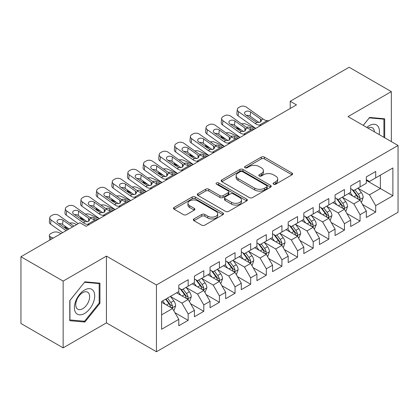 <?xml version="1.0" encoding="UTF-8"?>
<svg xmlns="http://www.w3.org/2000/svg" width="419" height="419" viewBox="0 0 419 419"><rect width="100%" height="100%" fill="white"/><g stroke="black" fill="none" stroke-linecap="round" stroke-linejoin="round"><path stroke-width="0.63" d="M273.539 184.219A1.519 0.875 0 0 0 275.686 184.219L291.985 174.807A2.168 1.252 0 0 0 292.619 173.922A2.168 1.252 0 0 0 291.985 173.037L264.373 157.094A2.168 1.252 0 0 0 261.304 157.094L245.01 166.505A1.519 0.875 0 0 0 244.565 167.123A1.519 0.875 0 0 0 245.01 167.747A1.519 0.875 0 0 0 247.158 167.747L249.263 166.526A6.94 4.007 0 0 1 259.083 166.526L261.383 167.857A6.94 4.007 0 0 1 263.415 170.69A6.94 4.007 0 0 1 261.383 173.524L259.272 174.739A1.519 0.875 0 0 0 258.827 175.362A1.519 0.875 0 0 0 259.272 175.98A1.519 0.875 0 0 0 261.419 175.98L263.53 174.765A6.94 4.007 0 0 1 273.35 174.765L275.65 176.09A6.94 4.007 0 0 1 277.682 178.923A6.94 4.007 0 0 1 275.65 181.757L273.539 182.977A1.519 0.875 0 0 0 273.094 183.595A1.519 0.875 0 0 0 273.539 184.219L273.539 182.977M193.966 218.912A2.168 1.252 0 0 0 193.332 219.797A2.168 1.252 0 0 0 193.966 220.682L201.712 225.155A2.168 1.252 0 0 0 204.781 225.155L222.882 214.706A2.168 1.252 0 0 0 223.516 213.821A2.168 1.252 0 0 0 222.882 212.936L195.27 196.993A2.168 1.252 0 0 0 192.201 196.993L174.1 207.442A2.168 1.252 0 0 0 173.466 208.327A2.168 1.252 0 0 0 174.1 209.212L183.459 214.617A2.168 1.252 0 0 0 186.523 214.617L194.269 210.144A2.168 1.252 0 0 0 194.908 209.259A2.168 1.252 0 0 0 194.269 208.374L189.629 205.692A5.803 3.352 0 0 1 187.932 203.325A5.803 3.352 0 0 1 191.514 200.23A5.803 3.352 0 0 1 197.836 200.958L216.015 211.448A5.803 3.352 0 0 1 217.718 213.821A5.803 3.352 0 0 1 214.135 216.916A5.803 3.352 0 0 1 207.808 216.188L204.781 214.439A2.168 1.252 0 0 0 201.712 214.439L193.966 218.912L193.966 220.682M63.143 281.097L63.143 347.864L106.436 322.871L106.436 256.103L63.143 281.097L20.95 256.732L79.867 222.719L86.12 226.328L296.469 104.881L290.22 101.272L290.22 108.49M106.436 256.103L156.444 284.972L398.05 145.482L398.05 212.255L156.444 351.745L156.444 284.972M391.33 141.606L391.33 91.62L348.042 116.613L398.05 145.482M391.33 91.62L349.137 67.255L290.22 101.272M249.42 197.611A2.168 1.252 0 0 0 252.484 197.611L270.585 187.162A2.168 1.252 0 0 0 271.224 186.277A2.168 1.252 0 0 0 270.585 185.392L242.973 169.449A2.168 1.252 0 0 0 239.909 169.449L221.808 179.898A2.168 1.252 0 0 0 221.169 180.783A2.168 1.252 0 0 0 221.808 181.673L249.42 197.611M217.121 184.543A1.519 0.875 0 0 1 218.66 184.758L218.66 182.956L246.733 199.161A2.168 1.252 0 0 1 247.367 200.046A2.168 1.252 0 0 1 246.733 200.931L228.633 211.386A2.168 1.252 0 0 1 225.563 211.386L197.951 195.443L197.951 193.672A2.168 1.252 0 0 0 197.318 194.557A2.168 1.252 0 0 0 197.951 195.443M197.951 193.672L205.698 189.199A2.168 1.252 0 0 1 208.767 189.199L219.965 195.663A2.168 1.252 0 0 0 223.034 195.663L228.172 192.698A2.168 1.252 0 0 0 228.805 191.813A2.168 1.252 0 0 0 228.172 190.928L216.513 184.198A1.519 0.875 0 0 1 216.068 183.574A1.519 0.875 0 0 1 217.005 182.763A1.519 0.875 0 0 1 218.66 182.956M366.326 180.4L380.389 188.524L380.389 175.168L392.891 167.951L375.702 177.876L375.702 171.471L366.326 176.881L366.326 183.292L360.073 186.9L360.073 180.489L350.698 185.905L350.698 192.311L344.444 195.919L344.444 189.514L335.069 194.929L335.069 201.335L328.821 204.943L328.821 198.538L319.44 203.948L319.44 210.359L313.192 213.968L313.192 207.562L303.812 212.972L303.812 219.378L297.563 222.987L297.563 216.581L288.188 221.997L288.188 228.402L281.935 232.011L281.935 225.605L272.56 231.021L272.56 237.426L266.306 241.035L266.306 234.63L256.931 240.04L256.931 246.445L250.677 250.059L250.677 243.649L241.302 249.064L241.302 255.47L235.054 259.078L235.054 252.673L225.673 258.088L225.673 264.494L219.425 268.102L219.425 261.697L210.045 267.107L210.045 273.518L203.796 277.127L203.796 270.716L194.421 276.131L194.421 282.537L188.168 286.146L188.168 279.74L178.793 285.156L178.793 291.561L161.603 301.486L161.603 329.276L178.793 319.351L172.539 308.525L161.603 302.209M392.891 167.951L392.891 195.741L375.702 205.666L369.453 194.84L358.119 188.299M362.498 204.446L375.702 212.072L375.702 205.666M375.702 212.072L366.326 217.487L366.326 211.082L360.073 214.69L353.825 203.859L342.491 197.318M346.869 213.47L360.073 221.096L360.073 214.69M360.073 221.096L350.698 226.506L350.698 220.101L344.444 223.709L338.196 212.883L326.867 206.342M331.24 222.494L344.444 230.115L344.444 223.709M344.444 230.115L335.069 235.53L335.069 229.125L328.821 232.734L322.567 221.908L311.238 215.366M315.612 231.513L328.821 239.139L328.821 232.734M328.821 239.139L319.44 244.555L319.44 238.149L313.192 241.758L306.938 230.927L295.61 224.385M299.983 240.537L313.192 248.163L313.192 241.758M313.192 248.163L303.812 253.574L303.812 247.168L297.563 250.777L291.31 239.951L279.981 233.409M284.36 249.562L297.563 257.187L297.563 250.777M297.563 257.187L288.188 262.598L288.188 256.192L281.935 259.801L275.686 248.975L264.352 242.433M268.731 258.586L281.935 266.206L281.935 259.801M281.935 266.206L272.56 271.622L272.56 265.217L266.306 268.825L260.058 257.999L248.724 251.458M253.102 267.605L266.306 275.231L266.306 268.825M266.306 275.231L256.931 280.646L256.931 274.236L250.677 277.849L244.429 267.018L233.1 260.477M237.473 276.629L250.677 284.255L250.677 277.849M250.677 284.255L241.302 289.665L241.302 283.26L235.054 286.868L228.8 276.042L217.471 269.501M221.845 285.653L235.054 293.274L235.054 286.868M235.054 293.274L225.673 298.689L225.673 292.284L219.425 295.893L213.171 285.067L201.843 278.525M206.216 294.672L219.425 302.298L219.425 295.893M219.425 302.298L210.045 307.714L210.045 301.308L203.796 304.917L197.543 294.086L186.214 287.544M190.593 303.696L203.796 311.322L203.796 304.917M203.796 311.322L194.421 316.733L194.421 310.327L188.168 313.936L181.919 303.11L170.585 296.568M174.964 312.721L188.168 320.341L188.168 313.936M188.168 320.341L178.793 325.757L178.793 319.351M178.793 287.953L181.919 289.754L188.168 286.146M161.603 314.842L172.539 308.525M194.421 278.928L197.543 280.735L203.796 277.127M181.919 303.11L188.168 299.501L176.603 292.823M194.421 310.327L188.168 299.501M210.045 269.904L213.171 271.711L219.425 268.102M197.543 294.086L203.796 290.477L192.232 283.799M210.045 301.308L203.796 290.477M225.673 260.885L228.8 262.687L235.054 259.078M213.171 285.067L219.425 281.458L207.861 274.78M225.673 292.284L219.425 281.458M241.302 251.861L244.429 253.668L250.677 250.059M228.8 276.042L235.054 272.434L223.484 265.756M241.302 283.26L235.054 272.434M256.931 242.837L260.058 244.644L266.306 241.035M244.429 267.018L250.677 263.41L239.113 256.732M256.931 274.236L250.677 263.41M272.56 233.818L275.686 235.619L281.935 232.011M260.058 257.999L266.306 254.385L254.742 247.713M272.56 265.217L266.306 254.385M288.188 224.794L291.31 226.6L297.563 222.987M275.686 248.975L281.935 245.366L270.37 238.689M288.188 256.192L281.935 245.366M303.812 215.769L306.938 217.576L313.192 213.968M291.31 239.951L297.563 236.342L285.999 229.664M303.812 247.168L297.563 236.342M319.44 206.75L322.567 208.552L328.821 204.943M306.938 230.927L313.192 227.318L301.628 220.645M319.44 238.149L313.192 227.318M335.069 197.726L338.196 199.528L344.444 195.919M322.567 221.908L328.821 218.299L317.256 211.621M335.069 229.125L328.821 218.299M350.698 188.702L353.825 190.509L360.073 186.9M338.196 212.883L344.444 209.275L332.88 202.597M350.698 220.101L344.444 209.275M366.326 179.678L369.453 181.485L375.702 177.876M353.825 203.859L360.073 200.251L348.508 193.573M366.326 211.082L360.073 200.251M20.95 256.732L20.95 323.499L63.143 347.864M106.436 322.871L156.444 351.745M369.453 194.84L380.389 188.524L392.891 195.741M384.689 137.767L384.689 118.781L369.605 117.435L363.226 125.375M99.947 303.283L99.947 283.176L84.868 281.83L69.784 300.591L69.784 320.697L84.868 322.043L99.947 303.283L99.167 302.832M274.146 184.433L275.65 183.564A6.94 4.007 0 0 0 277.682 180.73L277.682 178.923M263.415 170.69L263.415 172.492A6.94 4.007 0 0 1 261.383 175.325L259.88 176.195M291.959 174.823L264.373 158.901A2.168 1.252 0 0 0 261.304 158.901L245.613 167.956M270.559 187.178L242.973 171.256A2.168 1.252 0 0 0 239.909 171.256L221.834 181.689M266.751 186.895A1.519 0.875 0 0 0 267.196 186.277A1.519 0.875 0 0 0 266.751 185.659L242.517 171.664A1.519 0.875 0 0 0 240.37 171.664L238.144 172.947A6.94 4.007 0 0 0 236.112 175.781A6.94 4.007 0 0 0 238.144 178.614L254.71 188.178A6.94 4.007 0 0 0 264.53 188.178L266.751 186.895L266.751 188.702A1.519 0.875 0 0 0 267.196 188.079L267.196 186.277M236.112 175.781L236.112 177.588A6.94 4.007 0 0 0 238.144 180.421L238.144 178.614M266.751 188.702L264.53 189.985A6.94 4.007 0 0 1 254.71 189.985L238.144 180.421M197.983 195.458L205.698 191.001L205.698 189.199M228.805 191.813L228.805 193.615A2.168 1.252 0 0 1 228.172 194.5L223.034 197.469A2.168 1.252 0 0 1 219.965 197.469L208.767 191.001A2.168 1.252 0 0 0 205.698 191.001M218.66 184.758L246.707 200.952M231.587 202.372A5.803 3.352 0 0 0 237.908 203.1A5.803 3.352 0 0 0 241.491 200.004A5.803 3.352 0 0 0 239.794 197.637L233.388 193.939A2.168 1.252 0 0 0 230.319 193.939L225.181 196.904A2.168 1.252 0 0 0 224.547 197.789A2.168 1.252 0 0 0 225.181 198.674L231.587 202.372L231.587 204.179A5.803 3.352 0 0 0 237.908 204.901A5.803 3.352 0 0 0 241.491 201.806L241.491 200.004M224.547 197.789L224.547 199.596A2.168 1.252 0 0 0 225.181 200.481L225.181 198.674M231.587 204.179L225.181 200.481M217.718 213.821L217.718 215.623A5.803 3.352 0 0 1 214.135 218.718A5.803 3.352 0 0 1 207.808 217.995L204.781 216.246A2.168 1.252 0 0 0 201.712 216.246L193.992 220.698M187.932 203.325L187.932 205.127A5.803 3.352 0 0 0 189.629 207.499L189.629 205.692M194.243 210.16L189.629 207.499M222.85 214.722L195.27 198.795A2.168 1.252 0 0 0 192.201 198.795L174.131 209.233M83.276 321.127L84.868 322.043M361.23 202.257L361.607 202.037L363.168 197.527A5.856 3.383 -120 0 0 361.298 192.541L357.978 188.11M255.658 128.444L245.937 124.134A4.42 2.242 -5.4 0 0 241.58 123.867M352.688 195.987L350.164 192.62M241.407 130.1L238.123 128.649L238.228 129.743M348.985 193.85L348.697 193.468M358.973 199.617L359.879 198.8L360.005 197.778A5.856 3.383 -120 0 0 358.329 194.254L355.008 189.823M353.112 190.1L357.213 195.573A2.985 1.723 60 0 1 357.758 196.48L360.005 197.778M236.876 126.878A4.42 2.242 -5.4 0 0 236.85 127.261A4.42 2.242 -5.4 0 0 238.123 128.649M246.367 127.276A3.535 1.791 174.6 0 1 250.122 127.423L254.249 129.256M352.086 189.503L356.454 195.338A5.856 3.383 60 0 1 358.13 198.857L358.25 199.198M261.231 125.229L259.382 125.14A11.051 6.379 60 0 1 255.218 123.5L238.573 111.663L238.123 115.885A4.42 2.828 -173.9 0 1 236.855 113.612L237.306 109.39A4.42 2.828 6.1 0 0 238.573 111.663M255.763 128.382A16.577 9.569 60 0 1 254.768 127.722L238.123 115.885M269.04 120.719L267.196 120.63A11.051 6.379 60 0 1 263.032 118.991L246.388 107.154A4.42 2.828 6.1 0 0 240.16 106.751L238.594 107.652A4.42 2.828 6.1 0 0 237.306 109.39M260.618 121.997L260.471 118.98L261.519 120.583L260.487 122.076L256.899 122.531L245.571 114.827A3.535 2.263 -173.9 0 1 244.555 113.01A3.535 2.263 -173.9 0 1 245.586 111.616A3.535 2.263 -173.9 0 1 250.572 111.941L250.122 116.163L259.136 122.578M250.122 116.163A3.535 2.263 6.1 0 0 246.377 115.403M260.471 118.98L250.572 111.941M345.602 211.276L345.979 211.061L347.54 206.551A5.856 3.383 -120 0 0 345.67 201.56L342.349 197.129M240.029 137.469L230.309 133.158A4.42 2.242 -5.4 0 0 225.951 132.891M337.059 205.011L334.535 201.644M225.778 139.124L222.499 137.668L222.599 138.768M333.356 202.875L333.068 202.487M343.344 208.636L344.25 207.819L344.376 206.797A5.856 3.383 -120 0 0 342.7 203.278L339.38 198.847M337.489 199.119L341.59 204.592A2.985 1.723 60 0 1 342.129 205.499L344.376 206.797M221.248 135.903A4.42 2.242 -5.4 0 0 221.222 136.285A4.42 2.242 -5.4 0 0 222.499 137.668M230.738 136.301A3.535 1.791 174.6 0 1 234.493 136.447L238.626 138.28M336.457 198.527L340.825 204.357A5.856 3.383 60 0 1 342.501 207.882L342.622 208.222M329.973 220.3L330.35 220.085L331.911 215.57A5.856 3.383 -120 0 0 330.041 210.584L326.726 206.153M224.401 146.488L214.685 142.182A4.42 2.242 -5.4 0 0 210.322 141.915M321.431 214.036L318.911 210.663M210.149 148.148L206.871 146.692L206.976 147.792M317.728 211.894L317.44 211.511M327.716 217.66L328.622 216.843L328.753 215.822A5.856 3.383 -120 0 0 327.071 212.297L323.756 207.866M321.86 208.143L325.961 213.617A2.985 1.723 60 0 1 326.501 214.523L328.753 215.822M205.619 144.927A4.42 2.242 -5.4 0 0 205.593 145.304A4.42 2.242 -5.4 0 0 206.871 146.692M215.109 145.32A3.535 1.791 174.6 0 1 218.865 145.472L222.997 147.299M320.828 207.546L325.196 213.381A5.856 3.383 60 0 1 326.878 216.906L326.993 217.241M245.602 134.253L243.753 134.164A11.051 6.379 60 0 1 239.589 132.524L222.95 120.688L222.499 124.909A4.42 2.828 -173.9 0 1 221.227 122.636L221.677 118.415A4.42 2.828 6.1 0 0 222.95 120.688M240.134 137.406A16.577 9.569 60 0 1 239.139 136.746L222.499 124.909M253.416 129.738L251.568 129.654A11.051 6.379 60 0 1 247.404 128.015L230.759 116.173A4.42 2.828 6.1 0 0 224.532 115.77L222.971 116.676A4.42 2.828 6.1 0 0 221.677 118.415M244.995 131.016L244.843 128.005L245.89 129.607L244.858 131.1L241.271 131.55L229.942 123.851A3.535 2.263 -173.9 0 1 228.926 122.029A3.535 2.263 -173.9 0 1 229.958 120.641A3.535 2.263 -173.9 0 1 234.944 120.96L234.493 125.181L243.512 131.597M234.493 125.181A3.535 2.263 6.1 0 0 230.749 124.422M244.843 128.005L234.944 120.96M229.973 143.272L228.125 143.188A11.051 6.379 60 0 1 223.961 141.549L207.321 129.707L206.871 133.928A4.42 2.828 -173.9 0 1 205.598 131.655L206.048 127.434A4.42 2.828 6.1 0 0 207.321 129.707M224.505 146.43A16.577 9.569 60 0 1 223.51 145.77L206.871 133.928M237.788 138.762L235.939 138.679A11.051 6.379 60 0 1 231.775 137.034L215.136 125.197A4.42 2.828 6.1 0 0 208.903 124.794L207.342 125.695A4.42 2.828 6.1 0 0 206.048 127.434M229.366 140.04L229.214 137.029L230.261 138.631L229.23 140.124L225.642 140.575L214.313 132.87A3.535 2.263 -173.9 0 1 213.297 131.053A3.535 2.263 -173.9 0 1 214.329 129.66A3.535 2.263 -173.9 0 1 219.315 129.984L218.865 134.206L227.884 140.622M218.865 134.206A3.535 2.263 6.1 0 0 215.12 133.446M229.214 137.029L219.315 129.984M379.143 134.567A14.366 8.296 120 0 0 378.09 126.418A14.366 8.296 120 0 0 366.793 127.439M374.387 131.823A9.836 5.677 120 0 0 373.465 128.806A9.836 5.677 120 0 0 372.36 127.779A9.836 5.677 120 0 0 367.845 128.046M369.265 117.865L383.909 119.185L383.909 137.317M382.94 118.629L383.909 119.185M363.257 125.396L369.296 117.88M75.76 312.7A14.366 8.296 120 0 0 89.635 308.981A14.366 8.296 120 0 0 93.353 290.812A14.366 8.296 120 0 0 79.474 294.531A14.366 8.296 120 0 0 75.76 312.7M76.682 308.18A9.836 5.677 120 0 0 77.787 309.206A9.836 5.677 120 0 0 86.937 304.613A9.836 5.677 120 0 0 88.728 293.195A9.836 5.677 120 0 0 87.623 292.174A9.836 5.677 120 0 0 78.473 296.762A9.836 5.677 120 0 0 76.682 308.18M84.554 282.275L99.167 283.579L99.167 303.063L84.554 321.242L69.942 319.933L69.942 300.449L84.523 282.254M98.198 283.019L99.167 283.579M314.35 229.324L316.282 224.594A5.856 3.383 -120 0 0 314.418 219.608L311.097 215.177M208.772 155.512L199.056 151.201A4.42 2.242 -5.4 0 0 194.694 150.94M305.807 223.055L303.283 219.687M194.521 157.167L191.242 155.716L191.347 156.811M302.099 220.918L301.816 220.535M312.087 226.684L312.993 225.867L313.124 224.846A5.856 3.383 -120 0 0 311.448 221.321L308.127 216.89M306.231 217.168L310.332 222.641A2.985 1.723 60 0 1 310.872 223.547L313.124 224.846M189.996 153.946A4.42 2.242 -5.4 0 0 189.964 154.328A4.42 2.242 -5.4 0 0 191.242 155.716M199.481 154.344A3.535 1.791 174.6 0 1 203.236 154.491L207.368 156.324M305.2 216.571L309.573 222.405A5.856 3.383 60 0 1 311.249 225.925L311.364 226.265M298.721 238.348L300.659 233.619A5.856 3.383 -120 0 0 298.789 228.633L295.468 224.196M193.149 164.536L183.428 160.226A4.42 2.242 -5.4 0 0 179.065 159.958M290.178 232.079L287.654 228.711M178.892 166.191L175.613 164.735L175.718 165.835M286.476 229.942L286.187 229.554M296.458 235.703L297.364 234.891L297.495 233.865A5.856 3.383 -120 0 0 295.819 230.345L292.499 225.914M290.603 226.187L294.704 231.665A2.985 1.723 60 0 1 295.248 232.571L297.495 233.865M174.367 162.97A4.42 2.242 -5.4 0 0 174.341 163.352A4.42 2.242 -5.4 0 0 175.613 164.735M183.857 163.368A3.535 1.791 174.6 0 1 187.607 163.515L191.74 165.348M289.571 225.595L293.944 231.429A5.856 3.383 60 0 1 295.62 234.949L295.735 235.289M214.345 152.296L212.496 152.212A11.051 6.379 60 0 1 208.332 150.568L191.693 138.731L191.242 142.952A4.42 2.828 -173.9 0 1 189.969 140.679L190.42 136.458A4.42 2.828 6.1 0 0 191.693 138.731M208.882 155.449A16.577 9.569 60 0 1 207.882 154.789L191.242 142.952M222.159 147.787L220.31 147.698A11.051 6.379 60 0 1 216.146 146.058L199.507 134.221A4.42 2.828 6.1 0 0 193.274 133.818L191.713 134.719A4.42 2.828 6.1 0 0 190.42 136.458M213.737 149.064L213.585 146.048L214.633 147.65L213.601 149.143L210.019 149.599L198.685 141.894A3.535 2.263 -173.9 0 1 197.674 140.077A3.535 2.263 -173.9 0 1 198.706 138.684A3.535 2.263 -173.9 0 1 203.686 139.008L203.236 143.23L212.255 149.646M203.236 143.23A3.535 2.263 6.1 0 0 199.496 142.47M213.585 146.048L203.686 139.008M198.716 161.32L196.872 161.231A11.051 6.379 60 0 1 192.703 159.592L176.064 147.755L175.613 151.977A4.42 2.828 -173.9 0 1 174.346 149.703L174.796 145.482A4.42 2.828 6.1 0 0 176.064 147.755M193.253 164.473A16.577 9.569 60 0 1 192.253 163.813L175.613 151.977M206.53 156.806L204.682 156.722A11.051 6.379 60 0 1 200.518 155.082L183.878 143.24A4.42 2.828 6.1 0 0 177.646 142.837L176.085 143.743A4.42 2.828 6.1 0 0 174.796 145.482M198.108 158.083L197.962 155.072L199.009 156.675L197.972 158.167L194.39 158.623L183.061 150.919A3.535 2.263 -173.9 0 1 182.045 149.101A3.535 2.263 -173.9 0 1 183.077 147.708A3.535 2.263 -173.9 0 1 188.058 148.033L187.607 152.254L196.626 158.665M187.607 152.254A3.535 2.263 6.1 0 0 183.868 151.495M197.962 155.072L188.058 148.033M283.092 247.367L283.469 247.152L285.03 242.638A5.856 3.383 -120 0 0 283.16 237.652L279.84 233.221M177.52 173.555L167.799 169.25A4.42 2.242 -5.4 0 0 163.436 168.983M274.55 241.103L272.025 237.73M163.269 175.215L159.985 173.759L160.089 174.859M270.847 238.961L270.559 238.579M280.83 244.727L281.741 243.91L281.867 242.889A5.856 3.383 -120 0 0 280.191 239.369L276.87 234.933M274.974 235.211L279.075 240.684A2.985 1.723 60 0 1 279.62 241.59L281.867 242.889M158.738 171.994A4.42 2.242 -5.4 0 0 158.712 172.371A4.42 2.242 -5.4 0 0 159.985 173.759M168.228 172.387A3.535 1.791 174.6 0 1 171.984 172.539L176.111 174.367M273.947 234.619L278.316 240.448A5.856 3.383 60 0 1 279.992 243.973L280.112 244.314M183.087 170.339L181.244 170.255A11.051 6.379 60 0 1 177.08 168.616L160.435 156.779L159.985 161.001A4.42 2.828 -173.9 0 1 158.717 158.722L159.168 154.501A4.42 2.828 6.1 0 0 160.435 156.779M177.625 173.497A16.577 9.569 60 0 1 176.629 172.838L159.985 161.001M190.902 165.83L189.058 165.746A11.051 6.379 60 0 1 184.889 164.107L168.249 152.265A4.42 2.828 6.1 0 0 162.022 151.861L160.456 152.762A4.42 2.828 6.1 0 0 159.168 154.501M182.48 167.108L182.333 164.096L183.381 165.699L182.344 167.191L178.761 167.642L167.432 159.943A3.535 2.263 -173.9 0 1 166.416 158.12A3.535 2.263 -173.9 0 1 167.448 156.732A3.535 2.263 -173.9 0 1 172.434 157.052L171.984 161.273L180.998 167.689M171.984 161.273A3.535 2.263 6.1 0 0 168.239 160.514M182.333 164.096L172.434 157.052M267.463 256.391L267.841 256.177L269.401 251.662A5.856 3.383 -120 0 0 267.532 246.676L264.211 242.245M161.891 182.579L152.17 178.274A4.42 2.242 -5.4 0 0 147.813 178.007M258.921 250.122L256.397 246.754M147.64 184.24L144.356 182.784L144.461 183.878M255.218 247.985L254.93 247.603M265.206 253.752L266.112 252.935L266.238 251.913A5.856 3.383 -120 0 0 264.562 248.388L261.241 243.958M259.345 244.235L263.446 249.708A2.985 1.723 60 0 1 263.991 250.614L266.238 251.913M143.109 181.013A4.42 2.242 -5.4 0 0 143.083 181.396A4.42 2.242 -5.4 0 0 144.356 182.784M152.6 181.411A3.535 1.791 174.6 0 1 156.355 181.563L160.482 183.391M258.319 243.638L262.687 249.473A5.856 3.383 60 0 1 264.363 252.997L264.483 253.333M167.459 179.363L165.615 179.28A11.051 6.379 60 0 1 161.451 177.64L144.806 165.798L144.356 170.02A4.42 2.828 -173.9 0 1 143.089 167.747L143.539 163.525A4.42 2.828 6.1 0 0 144.806 165.798M161.996 182.516A16.577 9.569 60 0 1 161.001 181.862L144.356 170.02M175.273 174.854L173.429 174.765A11.051 6.379 60 0 1 169.266 173.126L152.621 161.289A4.42 2.828 6.1 0 0 146.393 160.886L144.827 161.786A4.42 2.828 6.1 0 0 143.539 163.525M166.851 176.132L166.704 173.12L167.752 174.718L166.72 176.21L163.132 176.666L151.804 168.962A3.535 2.263 -173.9 0 1 150.788 167.144A3.535 2.263 -173.9 0 1 151.819 165.751A3.535 2.263 -173.9 0 1 156.806 166.076L156.355 170.297L165.369 176.713M156.355 170.297A3.535 2.263 6.1 0 0 152.61 169.538M166.704 173.12L156.806 166.076M251.835 265.416L252.212 265.196L253.773 260.686A5.856 3.383 -120 0 0 251.903 255.7L248.582 251.264M146.262 191.603L136.542 187.293A4.42 2.242 -5.4 0 0 132.184 187.026M243.292 259.146L240.768 255.779M132.011 193.259L128.733 191.808L128.832 192.902M239.589 257.009L239.301 256.627M249.577 262.776L250.483 261.959L250.609 260.937A5.856 3.383 -120 0 0 248.933 257.413L245.613 252.982M243.722 253.259L247.823 258.733A2.985 1.723 60 0 1 248.362 259.639L250.609 260.937M127.481 190.037A4.42 2.242 -5.4 0 0 127.455 190.42A4.42 2.242 -5.4 0 0 128.733 191.808M136.971 190.436A3.535 1.791 174.6 0 1 140.726 190.582L144.854 192.415M242.69 252.662L247.058 258.497A5.856 3.383 60 0 1 248.734 262.016L248.855 262.357M151.835 188.388L149.986 188.299A11.051 6.379 60 0 1 145.822 186.659L129.183 174.823L128.733 179.044A4.42 2.828 -173.9 0 1 127.46 176.771L127.91 172.549A4.42 2.828 6.1 0 0 129.183 174.823M146.367 191.541A16.577 9.569 60 0 1 145.372 190.881L128.733 179.044M159.649 183.873L157.801 183.789A11.051 6.379 60 0 1 153.637 182.15L136.992 170.313A4.42 2.828 6.1 0 0 130.765 169.905L129.204 170.811A4.42 2.828 6.1 0 0 127.91 172.549M151.228 185.151L151.076 182.139L152.123 183.742L151.091 185.235L147.504 185.69L136.175 177.986A3.535 2.263 -173.9 0 1 135.159 176.169A3.535 2.263 -173.9 0 1 136.191 174.775A3.535 2.263 -173.9 0 1 141.177 175.1L140.726 179.322L149.745 185.732M140.726 179.322A3.535 2.263 6.1 0 0 136.982 178.562M151.076 182.139L141.177 175.1M236.206 274.435L236.583 274.22L238.144 269.71A5.856 3.383 -120 0 0 236.274 264.719L232.959 260.288M130.634 200.628L120.918 196.317A4.42 2.242 -5.4 0 0 116.555 196.05M227.664 268.17L225.144 264.803M116.382 202.283L113.104 200.827L113.209 201.927M223.961 266.028L223.673 265.646M233.949 271.795L234.855 270.978L234.986 269.956A5.856 3.383 -120 0 0 233.304 266.437L229.989 262.006M228.093 262.278L232.194 267.751A2.985 1.723 60 0 1 232.734 268.658L234.986 269.956M111.852 199.062A4.42 2.242 -5.4 0 0 111.826 199.444A4.42 2.242 -5.4 0 0 113.104 200.827M121.342 199.46A3.535 1.791 174.6 0 1 125.098 199.606L129.23 201.439M227.061 261.686L231.429 267.516A5.856 3.383 60 0 1 233.105 271.041L233.226 271.381M136.206 197.407L134.358 197.323A11.051 6.379 60 0 1 130.194 195.683L113.554 183.847L113.104 188.068A4.42 2.828 -173.9 0 1 111.831 185.795L112.282 181.574A4.42 2.828 6.1 0 0 113.554 183.847M130.738 200.565A16.577 9.569 60 0 1 129.743 199.905L113.104 188.068M144.021 192.897L142.172 192.813A11.051 6.379 60 0 1 138.008 191.174L121.369 179.332A4.42 2.828 6.1 0 0 115.136 178.929L113.575 179.83A4.42 2.828 6.1 0 0 112.282 181.574M135.599 194.175L135.447 191.164L136.494 192.766L135.463 194.259L131.875 194.709L120.546 187.01A3.535 2.263 -173.9 0 1 119.53 185.188A3.535 2.263 -173.9 0 1 120.562 183.8A3.535 2.263 -173.9 0 1 125.548 184.119L125.098 188.341L134.117 194.756M125.098 188.341A3.535 2.263 6.1 0 0 121.353 187.581M135.447 191.164L125.548 184.119M220.583 283.459L220.954 283.244L222.515 278.729A5.856 3.383 -120 0 0 220.651 273.743L217.33 269.312M115.005 209.647L105.289 205.341A4.42 2.242 -5.4 0 0 100.927 205.074M212.04 277.189L209.516 273.822M100.754 211.307L97.475 209.851L97.58 210.951M208.332 275.053L208.049 274.67M218.32 280.819L219.226 280.002L219.357 278.981A5.856 3.383 -120 0 0 217.681 275.456L214.36 271.025M212.464 271.303L216.565 276.776A2.985 1.723 60 0 1 217.105 277.682L219.357 278.981M96.229 208.086A4.42 2.242 -5.4 0 0 96.197 208.463A4.42 2.242 -5.4 0 0 97.475 209.851M105.714 208.479A3.535 1.791 174.6 0 1 109.469 208.631L113.601 210.458M211.433 270.705L215.806 276.54A5.856 3.383 60 0 1 217.482 280.065L217.597 280.4M120.578 206.431L118.729 206.347A11.051 6.379 60 0 1 114.565 204.708L97.926 192.866L97.475 197.087A4.42 2.828 -173.9 0 1 96.202 194.814L96.653 190.593A4.42 2.828 6.1 0 0 97.926 192.866M115.115 209.589A16.577 9.569 60 0 1 114.115 208.929L97.475 197.087M128.392 201.921L126.543 201.832A11.051 6.379 60 0 1 122.379 200.193L105.74 188.356A4.42 2.828 6.1 0 0 99.507 187.953L97.946 188.854A4.42 2.828 6.1 0 0 96.653 190.593M119.97 203.199L119.818 200.188L120.866 201.79L119.834 203.283L116.252 203.734L104.918 196.029A3.535 2.263 -173.9 0 1 103.902 194.212A3.535 2.263 -173.9 0 1 104.939 192.819A3.535 2.263 -173.9 0 1 109.919 193.143L109.469 197.365L118.488 203.781M109.469 197.365A3.535 2.263 6.1 0 0 105.729 196.605M119.818 200.188L109.919 193.143M204.954 292.483L206.892 287.753A5.856 3.383 -120 0 0 205.022 282.767L201.701 278.336M99.382 218.671L89.661 214.36A4.42 2.242 -5.4 0 0 85.298 214.093M196.411 286.214L193.887 282.846M85.125 220.326L81.846 218.875L81.951 219.97M192.709 284.077L192.421 283.694M202.691 289.843L203.597 289.026L203.728 288.005A5.856 3.383 -120 0 0 202.052 284.48L198.732 280.049M196.836 280.327L200.937 285.8A2.985 1.723 60 0 1 201.481 286.706L203.728 288.005M80.6 217.105A4.42 2.242 -5.4 0 0 80.574 217.487A4.42 2.242 -5.4 0 0 81.846 218.875M90.09 217.503A3.535 1.791 174.6 0 1 93.84 217.65L97.973 219.483M195.804 279.73L200.177 285.564A5.856 3.383 60 0 1 201.853 289.084L201.968 289.424M104.949 215.455L103.105 215.366A11.051 6.379 60 0 1 98.936 213.727L82.297 201.89L81.846 206.111A4.42 2.828 -173.9 0 1 80.579 203.838L81.029 199.617A4.42 2.828 6.1 0 0 82.297 201.89M99.486 218.608A16.577 9.569 60 0 1 98.486 217.948L81.846 206.111M112.763 210.946L110.915 210.857A11.051 6.379 60 0 1 106.751 209.217L90.111 197.38A4.42 2.828 6.1 0 0 83.879 196.977L82.318 197.878A4.42 2.828 6.1 0 0 81.029 199.617M104.341 212.224L104.195 209.207L105.237 210.809L104.205 212.302L100.623 212.758L89.294 205.053A3.535 2.263 -173.9 0 1 88.278 203.236A3.535 2.263 -173.9 0 1 89.31 201.843A3.535 2.263 -173.9 0 1 94.291 202.168L93.84 206.389L102.859 212.805M93.84 206.389A3.535 2.263 6.1 0 0 90.101 205.629M104.195 209.207L94.291 202.168M189.325 301.502L189.697 301.287L191.263 296.778A5.856 3.383 -120 0 0 189.393 291.786L186.073 287.355M76.677 224.558L74.032 223.385A4.42 2.242 -5.4 0 0 69.669 223.118M180.783 295.238L178.258 291.87M68.868 229.067L66.218 227.894L66.322 228.994M177.08 293.101L176.792 292.713M187.063 298.862L187.974 298.045L188.1 297.024A5.856 3.383 -120 0 0 186.424 293.504L183.103 289.073M181.207 289.346L185.308 294.819A2.985 1.723 60 0 1 185.853 295.725L188.1 297.024M64.971 226.129A4.42 2.242 -5.4 0 0 64.945 226.511A4.42 2.242 -5.4 0 0 66.218 227.894M180.18 288.754L184.549 294.583A5.856 3.383 60 0 1 186.225 298.108L186.345 298.448M89.32 224.479L87.477 224.39A11.051 6.379 60 0 1 83.313 222.751L66.668 210.914L66.218 215.136A4.42 2.828 -173.9 0 1 64.95 212.862L65.401 208.641A4.42 2.828 6.1 0 0 66.668 210.914M78.217 223.667L66.218 215.136M97.135 219.965L95.291 219.881A11.051 6.379 60 0 1 91.122 218.241L74.482 206.399A4.42 2.828 6.1 0 0 68.255 205.996L66.689 206.902A4.42 2.828 6.1 0 0 65.401 208.641M88.713 221.242L88.566 218.231L89.614 219.834L88.577 221.326L84.994 221.782L73.665 214.078A3.535 2.263 -173.9 0 1 72.649 212.255A3.535 2.263 -173.9 0 1 73.681 210.867A3.535 2.263 -173.9 0 1 78.667 211.192L78.217 215.408L87.231 221.824M78.217 215.408A3.535 2.263 6.1 0 0 74.472 214.648M88.566 218.231L78.667 211.192M173.696 310.526L174.074 310.311L175.634 305.797A5.856 3.383 -120 0 0 173.765 300.811L170.444 296.38M61.054 233.582L58.403 232.409A4.42 2.242 -5.4 0 0 52.176 232.838L50.61 233.739A4.42 2.242 -5.4 0 0 49.316 235.53A4.42 2.242 -5.4 0 0 50.589 236.918L50.835 239.479M165.154 304.262L162.63 300.889M53.239 238.092L50.589 236.918M171.434 307.886L172.345 307.069L172.471 306.048A5.856 3.383 -120 0 0 170.795 302.523L167.474 298.092M166.008 298.941L169.679 303.843A2.985 1.723 60 0 1 170.224 304.749L172.471 306.048M165.599 299.176L168.92 303.607A5.856 3.383 60 0 1 170.596 307.132L170.716 307.473M66.113 230.66L51.039 219.933L50.589 224.155A4.42 2.828 -173.9 0 1 49.322 221.881L49.772 217.66A4.42 2.828 6.1 0 0 51.039 219.933M62.588 232.692L50.589 224.155M73.927 226.145L58.854 215.424A4.42 2.828 6.1 0 0 52.626 215.02L51.06 215.921A4.42 2.828 6.1 0 0 49.772 217.66M67.522 229.848L58.037 223.097A3.535 2.263 -173.9 0 1 57.021 221.279A3.535 2.263 -173.9 0 1 58.052 219.886A3.535 2.263 -173.9 0 1 63.039 220.211L62.588 224.432L68.999 228.994M62.588 224.432A3.535 2.263 6.1 0 0 58.843 223.673M72.524 226.957L63.039 220.211M275.65 183.564L275.65 181.757M259.272 175.98L259.272 174.739M261.383 175.325L261.383 173.524M245.01 167.747L245.01 166.505M261.304 158.901L261.304 157.094M264.373 158.901L264.373 157.094M291.985 174.807L291.985 173.037M221.808 181.673L221.808 179.898M239.909 171.256L239.909 169.449M242.973 171.256L242.973 169.449M270.585 187.162L270.585 185.392M254.71 189.985L254.71 188.178M264.53 189.985L264.53 188.178M208.767 191.001L208.767 189.199M219.965 197.469L219.965 195.663M223.034 197.469L223.034 195.663M228.172 194.5L228.172 192.698M246.733 200.931L246.733 199.161M201.712 216.246L201.712 214.439M204.781 216.246L204.781 214.439M207.808 217.995L207.808 216.188M194.269 210.144L194.269 208.374M174.1 209.212L174.1 207.442M192.201 198.795L192.201 196.993M195.27 198.795L195.27 196.993M222.882 214.706L222.882 212.936M359.34 199.826L363.132 197.642M358.329 194.254L361.298 192.541M354.008 196.747L356.454 195.338M250.122 127.423L250.316 129.45M256.899 122.531L255.218 123.5M263.032 118.991L261.346 119.965M267.196 120.63L259.382 125.14M343.711 208.851L347.503 206.661M342.7 203.278L345.67 201.56M338.379 205.771L340.825 204.357M234.493 136.447L234.687 138.474M328.082 217.875L331.874 215.685M327.071 212.297L330.041 210.584M322.75 214.795L325.196 213.381M218.865 145.472L219.058 147.493M241.271 131.55L239.589 132.524M247.404 128.015L245.717 128.984M251.568 129.654L243.753 134.164M225.642 140.575L223.961 141.549M231.775 137.034L230.094 138.008M235.939 138.679L228.125 143.188M312.459 226.894L316.245 224.71M311.448 221.321L314.418 219.608M307.122 223.819L309.573 222.405M203.236 154.491L203.43 156.517M296.83 235.918L300.617 233.729M295.819 230.345L298.789 228.633M291.498 232.838L293.944 231.429M187.607 163.515L187.801 165.542M210.019 149.599L208.332 150.568M216.146 146.058L214.465 147.032M220.31 147.698L212.496 152.212M194.39 158.623L192.703 159.592M200.518 155.082L198.836 156.051M204.682 156.722L196.872 161.231M281.201 244.942L284.988 242.753M280.191 239.369L283.16 237.652M275.87 241.863L278.316 240.448M171.984 172.539L172.172 174.566M178.761 167.642L177.08 168.616M184.889 164.107L183.208 165.076M189.058 165.746L181.244 170.255M265.573 253.966L269.365 251.777M264.562 248.388L267.532 246.676M260.241 250.887L262.687 249.473M156.355 181.563L156.544 183.585M163.132 176.666L161.451 177.64M169.266 173.126L167.579 174.1M173.429 174.765L165.615 179.28M249.944 262.985L253.736 260.796M248.933 257.413L251.903 255.7M244.612 259.906L247.058 258.497M140.726 190.582L140.92 192.609M147.504 185.69L145.822 186.659M153.637 182.15L151.95 183.119M157.801 183.789L149.986 188.299M234.315 272.01L238.107 269.82M233.304 266.437L236.274 264.719M228.984 268.93L231.429 267.516M125.098 199.606L125.291 201.633M131.875 194.709L130.194 195.683M138.008 191.174L136.327 192.143M142.172 192.813L134.358 197.323M218.692 281.034L222.479 278.845M217.681 275.456L220.651 273.743M213.355 277.954L215.806 276.54M109.469 208.631L109.663 210.652M116.252 203.734L114.565 204.708M122.379 200.193L120.698 201.167M126.543 201.832L118.729 206.347M203.063 290.053L206.85 287.869M202.052 284.48L205.022 282.767M197.731 286.978L200.177 285.564M93.84 217.65L94.034 219.676M100.623 212.758L98.936 213.727M106.751 209.217L105.069 210.191M110.915 210.857L103.105 215.366M187.434 299.077L191.221 296.888M186.424 293.504L189.393 291.786M182.103 295.997L184.549 294.583M84.994 221.782L83.313 222.751M91.122 218.241L89.441 219.21M95.291 219.881L87.477 224.39M171.806 308.101L175.598 305.912M170.795 302.523L173.765 300.811M166.474 305.022L168.92 303.607M236.85 127.261L237.002 128.874M221.222 136.285L221.373 137.893M205.593 145.304L205.75 146.917M189.964 154.328L190.121 155.941M174.341 163.352L174.493 164.966M158.712 172.371L158.864 173.985M143.083 181.396L143.235 183.009M127.455 190.42L127.606 192.033M111.826 199.444L111.983 201.052M96.197 208.463L96.354 210.076M80.574 217.487L80.726 219.1M64.945 226.511L65.097 228.119M49.316 235.53L49.751 240.108"/></g></svg>
